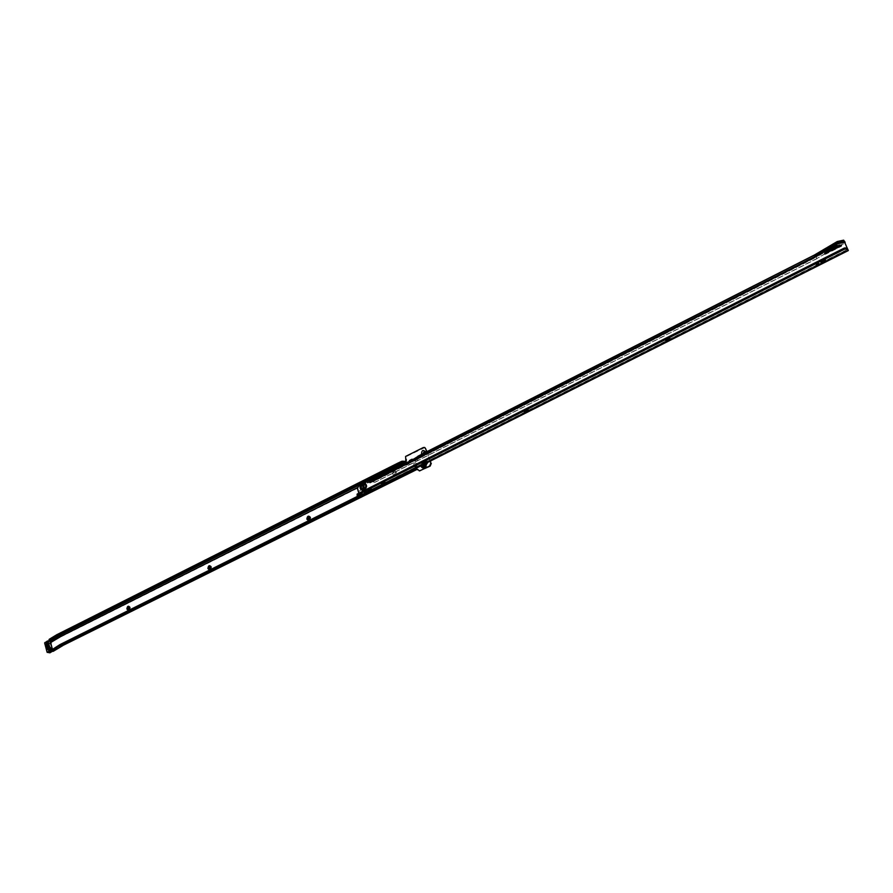 <?xml version="1.0" encoding="UTF-8"?>
<svg xmlns="http://www.w3.org/2000/svg" width="893" height="893" viewBox="0 0 893 893"><rect width="100%" height="100%" fill="white"/><g stroke="black" fill="none" stroke-linecap="round" stroke-linejoin="round"><path stroke-width="0.67" stroke-dasharray="4.46 3.35" d="M362.781 491.217C362.335 494.454 361.118 495.057 359.109 493.036C359.544 489.81 360.772 489.197 362.781 491.217M359.968 492.88L360.861 493.796L362.591 491.574L361.71 490.659L359.968 492.88M417.165 464.07C416.73 467.363 415.457 467.999 413.359 465.967C413.783 462.674 415.055 462.038 417.165 464.07M414.218 465.811L415.089 466.704L416.942 464.449L416.082 463.556L414.218 465.811M425.291 452.472C424.666 454.593 423.55 455.162 421.931 454.191M422.958 453.666L424.945 452.651M51.046 643.005L49.204 643.373L49.126 646.967L51.057 650.249L52.821 649.579L50.756 646.632L51.47 642.089L50.622 641.554M46.771 642.647L50.399 642.938L50.108 646.565L52.174 649.524L53.602 650.082L53.513 651.053M47.697 642.58L47.128 642.681M423.505 465.7L424.755 465.744L424.789 462.719L423.829 462.82L422.914 464.829M425.191 463.69L423.315 462.63L422.534 465.019M128.715 609.74L130.155 607.72L129.161 606.782M209.743 569.299L211.317 567.222L210.324 566.285M308.688 519.905L310.451 517.761L309.48 516.824M360.169 492.947L361.062 493.862L362.792 491.63L361.911 490.726L360.169 492.947M414.419 465.878L415.278 466.771L417.131 464.516L416.272 463.623L414.419 465.878M422.992 453.644L424.945 452.171L424.287 451.467M59.708 635.347L57.866 635.157L49.64 640.136L49.361 639.321L57.643 634.32L59.451 634.51L50.041 640.192L51.314 641.62M50.041 640.192L49.74 640.973M395.566 471.895L394.46 470.756L392.161 473.603L393.556 475.69L396.09 472.073L394.996 470.935L392.686 473.781L394.081 475.857L396.38 473.011L396.09 472.073M416.473 468.077L416.227 467.285L416.317 468.155M430.147 461.19L426.642 451.791M405.556 461.558L405.958 463.166M358.048 496.061L411.863 469.249L414.72 468.959M412.566 470.042L359.41 496.463M411.863 469.249L412.164 470.198M417.399 469.562L416.741 467.474L416.919 469.394M405.924 463.188L357.356 487.801M53.602 650.082L53.178 649.568L63.124 643.596L416.741 467.474L62.477 643.54L416.227 467.352L416.819 467.865L63.146 643.965L63.046 645.114L416.718 468.87M419.308 470.924L417.935 469.45M62.477 643.54L62.331 644.802L62.365 643.652L52.821 649.579M406.036 463.411L406.695 460.085L406.114 456.647L424.867 447.572M427.033 451.59L430.538 460.989M52.017 651.254L51.794 650.405L52.899 650.015M398.881 463.802L58.436 634.845L49.729 640.069L50.7 640.627M52.174 649.524L49.785 646.632L49.941 643.284L50.734 643.362M52.419 649.624L49.606 649.367L49.193 650.249M51.057 650.249L49.037 650.059M49.204 643.373L47.195 643.183M49.74 640.069L48.992 639.756M48.523 648.731L47.452 646.766L47.307 644.087L48.401 642.871L47.563 642.413M51.057 650.573L49.126 647.525L49.115 643.328L48.925 647.313L51.057 650.573L50.912 649.87L48.077 649.613L46.737 647.146L46.358 643.473M46.648 642.692L46.57 643.987M48.222 649.948L46.871 647.112L47.351 642.58M48.802 649.624L48.881 650.227M49.07 650.495L50.12 649.3L49.282 648.831M49.271 650.037L49.684 649.345L48.579 648.854M51.783 649.166L50.923 649.847L51.861 649.758L50.276 646.833L50.287 643.585L49.115 643.328M50.879 649.267L49.506 646.956L49.428 643.864L50.287 643.585M48.836 643.73L47.452 643.228L47.887 644.143M49.026 643.384L48.066 643.306M51.303 649.49L49.684 649.345M50.689 652.281L48.222 643.027L47.173 643.362L50.03 641.397L47.229 642.726L50.209 652.604L52.575 651.209L51.615 651.142M51.861 649.758L51.448 650.439M50.287 652.18L48.244 643.038L47.496 642.703M44.717 643.016L47.173 643.362L49.751 652.761M47.452 643.228L47.296 644.009M50.064 643.094L49.461 643.016M48.546 648.831L47.307 644.087M824.462 260.109L822.62 260.131L821.716 261.359M527.462 410.066L525.609 410.032L525.073 410.914M423.539 462.105L425.648 461.402M425.827 461.38L423.36 461.949M382.092 483.013L384.146 482.354M384.325 482.332L381.903 482.845M370.751 489.185L368.921 489.107L368.563 489.855M357.446 488.616L359.098 486.082L361.118 485.133C360.337 488.817 361.553 490.38 364.757 489.822C367.414 487.411 367.481 485.2 364.958 483.18L369.122 480.992M364.958 483.18L361.118 485.133M364.132 485.044L364.377 488.08L363.217 488.058M824.797 253.925L825.623 254.248L841.507 246.211L841.574 245.173M360.538 494.7L359.466 494.499L362.212 493.427L361.665 494.354M368.731 489.766L370.562 489.208M525.207 410.836L527.305 410.088M821.828 261.269L824.317 260.142M418.37 458.5L417.801 458.02L418.036 458.902L414.72 460.621L413.548 459.795L413.794 460.498L412.242 461.279L416.015 460.721L420.547 457.071L417.924 458.399M844.689 242.438L843.651 241.534L844.131 242.762L838.304 243.834L815.588 257.296L838.326 243.889L837.813 242.606L839.621 245.318L838.918 243.878L816.258 257.229L814.662 254.996L419.107 455.72L420.547 456.245L418.661 458.622L816.079 257.151L816.782 258.579L374.625 482.332L372.705 481.762L374.625 482.332M416.663 457.562L420.547 457.071M411.026 462.217L410.345 461.391L410.903 462.407L413.794 460.498M405.21 463.545L405.645 464.148L409.094 462.407L409.284 461.19M412.544 459.828L412.979 460.431L416.451 458.678L416.238 457.484M411.026 461.525L411.327 462.34L407.398 464.338L406.348 463.835L403.859 465.532L407.643 464.963L410.579 462.127M410.981 462.183L413.995 460.654L414.051 459.995L412.265 460.453L411.059 461.536M369.2 481.014L370.416 482.834L370.829 481.282L372.705 481.762L406.46 464.215M370.829 481.282L405.042 463.634L405.645 464.148M405.299 463.813L370.963 481.227L370.673 480.3L402.408 464.193L403.87 464.695L407.029 464.003M370.673 480.3L373.151 481.684L816.258 257.229L816.961 258.657L375.071 482.253M403.859 465.532L402.71 465.13L407.956 463.813L410.97 460.933L412.119 461.346L410.97 460.933L409.44 461.714M412.622 460.096L411.093 460.877L412.242 461.279M410.97 460.933L414.865 460.319L419.409 456.658L815.108 256.057L837.824 242.65L843.651 241.579L837.813 242.606L815.119 256.001L815.979 256.983L418.326 458.466M844.209 241.233L837.813 242.606L815.097 256.001L416.841 457.953M838.326 243.889L844.7 242.472M357.993 488.784L360.091 496.363M370.416 482.834L815.588 257.296M358.841 493.226L359.488 495.615L356.843 494.722M369.802 482.265L370.416 482.767L815.566 257.24L815.108 256.057L416.83 458.009M844.767 242.617L838.75 243.789L815.979 256.983L838.661 243.622L844.465 242.55L844.99 243.097M816.414 264.127L815.834 263.457L818.122 262.375L818.647 263.468M364.779 491.831L363.797 491.451L365.639 490.737L366.889 491.195L366.197 491.753M824.786 253.858L816.782 258.579L824.931 253.958M844.566 241.255L843.997 241.545L845.113 243.376M839.342 245.475L844.912 243.432L838.884 245.564M845.169 242.583L838.918 243.878L838.192 242.617L843.997 241.545L843.182 240.518L843.751 240.228M370.327 481.561L369.724 480.858M406.672 464.36L372.504 481.684L372.247 480.758M420.547 456.245L815.521 255.978L838.192 242.617L837.355 241.601L814.662 254.996M413.827 459.181L416.25 459.705L417.801 458.02M415.111 459.292L416.674 457.596M410.791 459.928L412.265 460.453M410.501 459.995L412.499 460.699M410.657 459.995L412.131 460.52M416.25 459.705L413.548 459.761L413.783 460.542M408.079 462.094L407.219 463.288L408.369 463.69L410.345 461.391M409.485 461.781L409.206 460.967M407.219 463.288L405.455 463.422M408.369 463.69L406.348 463.835M420.893 465.845L422.925 460.766C424.934 460.007 426.352 460.654 427.189 462.674M427.3 462.619C426.43 460.554 424.979 459.895 422.914 460.676L420.815 465.889M420.971 465.811L422.891 460.877C424.845 460.152 426.218 460.788 426.999 462.775M421.496 465.543L422.958 461.525L426.218 463.166M423.472 461.67C427.111 461.871 427.669 463.612 425.124 466.894C421.485 466.693 420.938 464.952 423.472 461.67C427.066 461.904 427.613 463.612 425.113 466.86C421.518 466.659 420.971 464.94 423.472 461.703M423.505 461.558C427.345 461.77 427.926 463.601 425.247 467.061C421.407 466.849 420.826 465.007 423.505 461.558M423.438 460.855C420.011 465.264 420.759 467.608 425.671 467.887C429.086 463.467 428.35 461.123 423.438 460.855M58.38 636.017L58.402 634.845L60.3 635.057M398.635 463.969L58.369 634.923L49.774 640.091M397.731 465.61L59.418 635.492M401.738 461.279L58.257 633.974L60.054 634.164L61.617 636.452L50.667 642.58M404.149 461.313L60.054 634.164L59.451 634.51L60.3 635.18L50.89 640.861M59.943 644.612L62.298 644.824L415.915 468.792M52.81 650.495L62.298 644.802L59.998 644.579M412.119 469.149L412.421 470.098M52.877 650.428L62.32 644.757L415.703 468.858M51.47 642.089L60.97 636.363L60.3 635.18L60.88 634.856L405.545 461.86M61.115 636.72L357.367 487.734M406.538 463.59L61.617 636.452M63.124 643.596L53.535 649.736M63.012 643.663L62.945 645.449M62.756 645.628L53.569 650.796M62.365 643.652L52.609 649.512M399.071 463.69L58.402 634.845L57.878 636.296M57.643 634.32L58.257 633.974M52.497 649.591L51.805 649.535M52.464 649.602L51.761 649.535M50.778 643.34L50.075 643.273M50.801 643.317L50.12 643.25M47.865 642.938L47.128 643.027M47.184 642.837L47.932 642.748M49.74 649.49L49.16 650.204M49.026 650.115L49.606 649.412M50.03 641.397L52.62 651.03M44.829 642.614L47.229 642.726M52.408 651.287L52.72 650.606L51.347 650.484M52.72 650.718L52.341 649.178M47.753 643.351L50.097 652.593L47.173 652.258M360.85 485.2C360.169 488.962 361.453 490.536 364.724 489.933C367.436 487.511 367.559 485.223 365.07 483.068M365.17 483.001C367.637 485.256 367.492 487.6 364.724 490.023C361.419 490.67 360.08 489.085 360.705 485.256M362.513 484.564C360.906 487.779 361.643 489.319 364.712 489.174C367.045 486.585 366.766 484.81 363.897 483.861M413.861 460.609L413.615 459.839M410.836 462.139L410.59 461.368M408.882 461.212L409.474 461.737L412.231 459.962M369.713 481.081L370.327 481.595L404.897 463.679M403.87 464.695L372.214 480.747M844.722 242.528L844.153 242.818M360.046 495.582L848.026 249.649M359.499 495.425L361.408 494.465M361.598 494.365L847.669 249.326M357.446 495.883L357.155 494.945M818.58 263.39L818.122 262.375M816.28 264.44L815.867 263.513M367.023 491.998L366.733 491.061M365.929 491.675L365.639 490.737M364.154 492.222L363.964 491.585M359.433 495.615L847.77 249.46L359.488 495.615M370.852 480.322L371.142 481.249M844.209 241.255L843.651 241.534L844.22 241.289M416.841 458.053L416.238 457.529M409.094 462.407L408.492 461.882M416.451 458.678L415.848 458.154M415.602 459.047L416.741 459.449M406.728 463.534L407.878 463.936M406.482 464.561L407.643 464.963M407.956 463.813L409.106 464.215M416.339 459.571L417.477 459.973M414.865 460.319L416.015 460.721M52.843 650.495L62.331 644.802L416.328 468.602M52.587 649.501L53.234 649.568M48.992 650.071L49.561 649.378M47.865 642.346L47.296 642.29M49.372 650.617L48.78 650.562M49.584 648.764L49.015 648.709M52.441 651.287L52.386 649.144M821.605 260.946L821.024 262.096M666.345 339.228L665.765 340.311M524.95 410.546L524.37 411.55M423.416 461.759L422.824 462.73M381.958 482.666L381.367 483.626M368.396 489.509L367.804 490.458M359.745 495.436L359.466 494.499M409.496 461.681L412.521 460.141M816.291 264.473L815.834 263.457M364.087 492.389L363.797 491.451M367.168 492.11L366.889 491.195M362.725 494.532L362.458 493.628M405.266 464.159L404.674 463.634M412.599 460.431L412.008 459.917M370.729 488.817L371.711 489.264M384.291 481.963L385.285 482.41M425.771 461.022L426.776 461.447M527.372 409.708L528.41 410.11M668.868 338.246L669.973 338.603M824.272 259.763L825.467 260.064"/><path stroke-width="1.34" d="M129.976 607.419C129.518 610.421 128.48 610.935 126.884 608.959C127.342 605.956 128.369 605.443 129.976 607.419M127.71 608.792L128.614 609.729L129.92 607.686L129.027 606.76L127.71 608.792M211.183 566.876C210.737 569.968 209.643 570.515 207.902 568.517C208.348 565.436 209.442 564.889 211.183 566.876M208.739 568.361L209.654 569.288L211.094 567.189L210.19 566.251L208.739 568.361M310.396 517.36C309.949 520.552 308.766 521.132 306.857 519.123C307.304 515.942 308.476 515.35 310.396 517.36M307.717 518.967L308.621 519.882L310.239 517.706L309.335 516.779L307.717 518.967M421.931 454.191L421.507 453.443C421.92 450.273 423.148 449.648 425.191 451.59L425.291 452.472M424.945 452.651L424.22 451.445L422.958 453.666M47.697 642.58L46.492 642.915C45.811 646.097 46.447 648.485 48.412 650.082L49.55 649.512M48.981 649.378L47.016 646.376L47.229 642.826M422.534 465.019L424.242 465.566L425.191 463.69M129.161 606.782L127.945 608.825L128.715 609.74M210.324 566.285L208.962 568.394L209.743 569.299M309.48 516.824L307.929 519.012L308.688 519.905M424.22 451.445L422.992 453.644M357.356 487.801L60.456 636.609L50.722 642.48L50.376 641.118L49.204 640.694L49.584 640.158M417.935 469.45L416.886 469.383L416.473 468.077M416.886 469.383L419.844 470.812L429.645 465.945L430.783 463.177L430.147 461.19M426.642 451.791L425.615 448.554L424.555 447.438L423.282 447.549L405.589 456.457L405.958 463.166M399.283 463.59L398.959 462.641L401.504 461.368L401.817 462.317L398.635 463.969L397.686 465.7L58.38 636.017L50.7 640.627L48.992 639.756L49.517 639.232M398.635 463.969L398.055 463.556L58.257 633.974M397.686 465.7L397.106 465.275L398.602 462.753L57.643 634.32M397.106 465.275L57.699 635.727L57.688 634.633L49.082 639.812M404.149 461.313L405.411 461.335L404.44 462.25L402.029 462.217L401.738 461.279L404.149 461.313L404.44 462.25L397.731 465.61M414.72 468.959L416.317 468.602L416.205 469.74L415.915 468.792M359.41 496.463L60.177 645.449L62.488 645.672L416.205 469.74L412.566 470.042M51.269 650.16L59.998 644.579L358.048 496.061M60.177 645.449L52.017 650.35L52.017 651.254L53.513 651.053M405.277 461.915L405.924 463.188M424.867 447.572L427.033 451.59M430.783 463.177L430.538 460.989M431.297 463.367L430.158 466.124L419.308 470.924M399.216 463.623L398.602 462.753M401.817 462.317L398.881 463.802M422.914 464.829L423.505 465.7M57.878 636.296L57.185 636.017L50.019 640.348M49.227 639.288L57.353 634.376L57.185 636.017L58.38 636.017M46.492 642.915L47.463 642.569M49.383 649.501L48.802 650.216L49.517 649.803M49.751 652.761L47.128 652.314L44.661 643.083L47.195 652.236L50.008 650.796L47.642 641.252L44.829 642.614M46.358 643.473L47.809 642.77L47.452 646.722L49.539 649.2L48.077 649.825M821.716 261.359L824.462 260.109M824.072 262.207C821.85 263.134 820.846 263.089 821.024 262.096L822.754 260.711L825.556 260.086L824.072 262.207M666.457 339.63L669.013 338.603M668.857 340.412C666.658 341.305 665.631 341.26 665.765 340.311L670.051 338.637L668.857 340.412M525.073 410.914L527.462 410.066M527.506 411.628C525.318 412.488 524.28 412.466 524.37 411.55L528.489 410.144L527.506 411.628M423.561 462.116L425.827 461.38M426.006 462.775C423.829 463.612 422.769 463.59 422.824 462.73L426.843 461.48L426.006 462.775M382.115 483.024L384.325 482.332M384.559 483.66C382.394 484.475 381.333 484.464 381.367 483.626L385.352 482.432L384.559 483.66M368.563 489.855L370.751 489.185M370.997 490.491C368.842 491.306 367.771 491.295 367.804 490.458L371.778 489.286L370.997 490.491M363.842 487.913L362.971 488.013L362.96 485.022L363.831 484.921L363.842 487.913M363.217 488.058L364.132 485.044M363.44 483.649L361.866 484.441C360.348 487.69 361.107 489.219 364.177 489.04C366.521 486.484 366.275 484.687 363.44 483.649L368.552 480.836L369.356 480.959L369.892 482.666L369.724 480.858L370.673 480.3M841.541 245.05L837.02 245.709L824.819 252.898L824.63 253.824L841.206 245.854L841.541 245.05M841.574 245.173L837.321 246.066L824.797 253.925M359.979 495.626L362.737 494.555L359.979 495.626M358.841 493.226L357.446 488.616L358.551 485.915L361.866 484.441M419.107 455.72L412.387 459.906L411.974 459.259L412.387 459.906M814.662 254.996L416.238 457.484M405.042 463.634L404.562 463.255L408.492 461.882L410.657 459.995M412.544 459.828L411.997 459.27M410.59 460.029L409.485 460.498M411.974 459.259L410.501 459.995M404.562 463.255L402.408 464.193M357.289 494.008L357.122 495.626L357.289 494.008L844.276 248.064L846.542 247.941L848.339 250.553L843.662 240.161L843.863 242.449L838.025 243.532L815.276 256.938L369.881 482.655M846.542 247.941L847.725 249.292L844.22 241.244M843.092 240.541L837.266 241.523L837.846 243.119L815.108 256.537L814.65 255.342L837.377 241.936L843.182 240.518M369.802 482.265L815.276 256.938M357.122 495.626L359.723 496.553L848.25 250.475M357.568 494.945L844.745 249.091L844.276 248.064M847.022 248.968L844.745 249.091M818.58 263.39L819.238 264.149L816.95 265.232L816.291 264.473L818.58 263.39M818.647 263.468L816.414 264.127M824.317 260.142L821.828 261.269M668.868 338.626L666.58 339.552M527.305 410.088L525.207 410.836M425.648 461.402L423.717 462.027M384.146 482.354L382.282 482.934M370.562 489.208L368.731 489.766M365.929 491.675L367.179 492.132L365.337 492.847L364.087 492.389L365.929 491.675M366.197 491.753L364.779 491.831M361.665 494.354L360.538 494.7M845.113 243.376L844.689 242.438M845.169 242.583L844.588 241.277M838.025 243.532L844.253 241.757L844.7 242.472M838.884 245.564L824.786 253.858M839.342 245.475L824.931 253.958M413.827 459.181L412.387 459.359M408.079 462.094L412.231 459.962M427.189 462.674L425.101 467.597L420.893 465.845M420.815 465.889C421.708 467.854 423.159 468.468 425.146 467.709L427.3 462.619M426.999 462.775L424.979 467.43L420.971 465.811M426.218 463.166L424.599 466.671L421.496 465.543M60.478 636.653L50.667 642.569M403.692 462.239L403.402 461.301M403.189 462.061L402.899 461.123M414.642 468.992L414.921 469.874M51.794 649.512L52.017 650.35M414.486 469.082L414.709 469.796M415.703 468.858L416.718 468.87M405.545 461.86L60.344 635.124L60.97 636.385M357.367 487.734L60.456 636.609L59.786 635.425L50.376 641.118M62.945 645.449L53.033 651.343M60.3 635.057L59.708 635.347M416.797 469.539L62.488 645.672M59.418 635.492L50.265 641.029M49.015 648.709L49.506 649.233L48.579 648.854M48.222 649.948L48.78 650.562L49.539 649.244M47.307 644.087L47.82 642.815L46.648 642.692M52.341 649.178L50.242 641.397L47.865 640.973M47.173 652.258L44.661 643.083L47.429 641.007M44.84 642.703L47.965 641.163L50.443 650.405L47.418 652.348M50.265 641.487L47.642 641.252M51.347 650.484L50.12 650.484M51.615 651.142L50.008 650.796M49.919 652.783L52.408 651.287M47.195 652.236L49.919 652.839M50.309 641.42L47.418 641.141M361.966 484.397C360.37 487.611 361.096 489.152 364.177 489.007C366.498 486.417 366.23 484.642 363.351 483.693M361.475 484.575C360.192 487.924 361.073 489.453 364.132 489.152C366.532 486.685 366.387 484.787 363.674 483.459M360.158 485.089C359.533 488.917 360.872 490.503 364.188 489.866C366.956 487.433 367.101 485.089 364.623 482.823M404.897 463.679L369.713 481.081M844.432 242.159L843.863 242.449M357.323 495.18L357.044 494.242M844.89 247.886L845.358 248.913M816.95 265.232L816.492 264.205M365.337 492.847L365.047 491.909M62.756 645.628L53.323 651.276M49.204 640.694L48.981 639.857M51.258 650.137L51.481 650.975M46.737 642.647L47.496 642.558M49.506 649.233L48.78 650.562M47.296 642.29L47.284 644.099M52.386 649.144L50.309 641.431M50.075 652.705L52.441 651.287M417.879 456.245L814.561 254.929L837.266 241.523M410.557 459.962L411.573 459.437M370.361 480.356L403.223 463.679M837.277 241.523L843.662 240.161M359.946 496.541L848.339 250.553"/></g></svg>
